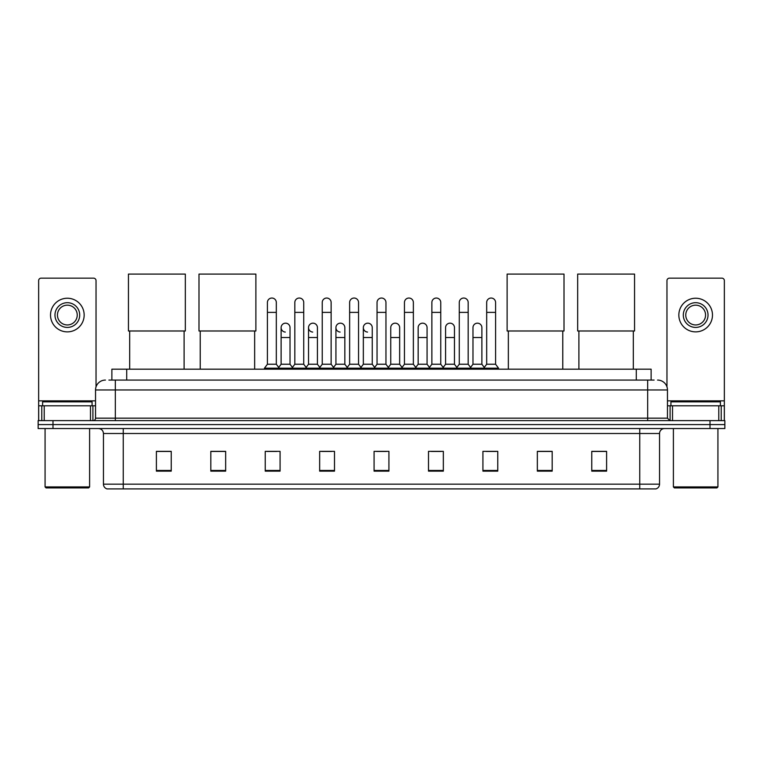 <?xml version="1.0" encoding="UTF-8"?>
<svg xmlns="http://www.w3.org/2000/svg" width="763" height="763" viewBox="0 0 763 763"><rect width="100%" height="100%" fill="white"/><g stroke="black" fill="none" stroke-linecap="round" stroke-linejoin="round"><path stroke-width="1.14" d="M111.875 380.069L111.875 369.178L651.125 369.178L651.125 380.069M109.128 380.069L654.101 380.069M108.899 380.069L115.327 380.069L115.327 389.96L95.537 389.96L95.537 418.162A2.47 2.47 0 0 1 93.067 420.632M105.437 380.069A9.89 9.89 0 0 0 95.537 389.96M657.563 380.069A9.89 9.89 0 0 1 667.463 389.96L667.463 418.162L669.933 420.632M52.99 420.632L38.15 420.632L38.15 424.59L52.99 424.59L38.15 424.59L38.15 428.548L52.99 428.548L52.99 424.59L710.01 424.59L52.99 424.59L52.99 420.632L710.01 420.632L710.01 424.59L724.85 424.59L710.01 424.59L710.01 428.548L52.99 428.548M710.01 428.548L724.85 428.548L724.85 420.632L710.01 420.632M659.547 484.162C659.404 486.527 658.221 488.11 655.98 488.911L639.756 488.911L639.756 484.162L659.547 484.162L659.547 433.498A4.95 4.95 0 0 1 664.487 428.548M639.756 488.911L107.02 488.911A4.95 4.95 0 0 1 103.453 484.162L103.453 433.498C103.167 430.494 101.517 428.844 98.513 428.548M606.604 471.143L606.604 451.353L591.764 451.353L591.764 471.143L606.604 471.143M552.183 471.143L552.183 451.353L537.343 451.353L537.343 471.143L552.183 471.143M497.762 471.143L497.762 451.353L482.922 451.353L482.922 471.143L497.762 471.143M443.341 471.143L443.341 451.353L428.501 451.353L428.501 471.143L443.341 471.143M171.236 471.143L171.236 451.353L156.396 451.353L156.396 471.143L171.236 471.143M225.657 471.143L225.657 451.353L210.817 451.353L210.817 471.143L225.657 471.143M280.078 471.143L280.078 451.353L265.238 451.353L265.238 471.143L280.078 471.143M334.499 471.143L334.499 451.353L319.659 451.353L319.659 471.143L334.499 471.143M388.92 471.143L388.92 451.353L374.08 451.353L374.08 471.143L388.92 471.143M486.184 451.458L496.084 451.458M321.738 451.458L331.628 451.458M266.916 451.458L276.816 451.458M431.372 451.458L441.262 451.458M376.55 451.458L386.45 451.458M225.657 451.458L210.817 451.458M171.236 451.458L156.396 451.458M552.183 451.458L537.343 451.458M606.604 451.458L591.764 451.458M90.473 420.632L90.473 405.792L44.206 405.792L44.206 420.632M96.033 386.87L96.033 280.622A2.47 2.47 0 0 0 93.563 278.152L41.116 278.152A2.47 2.47 0 0 0 38.646 280.622L38.646 405.792L44.206 405.792M90.473 405.792L95.537 405.792M38.646 420.632L38.646 405.792M67.344 302.692A12.37 12.37 0 0 0 54.974 315.052A12.37 12.37 0 0 0 67.344 327.422A12.37 12.37 0 0 0 79.705 315.052A12.37 12.37 0 0 0 67.344 302.692M67.344 305.162A9.89 9.89 0 0 0 57.444 315.052A9.89 9.89 0 0 0 67.344 324.952A9.89 9.89 0 0 0 77.235 315.052A9.89 9.89 0 0 0 67.344 305.162M67.344 331.876A16.824 16.824 0 0 0 84.159 315.052A16.824 16.824 0 0 0 67.344 298.238A16.824 16.824 0 0 0 50.52 315.052A16.824 16.824 0 0 0 67.344 331.876M88.613 487.919L46.066 487.919L45.074 486.928L89.605 486.928L88.613 487.919M45.074 428.548L45.074 486.928M89.605 428.548L89.605 486.928M92.075 405.792L92.075 401.834L42.604 401.834L42.604 405.792M129.681 330.989L129.681 369.178M184.102 330.989L184.102 369.178M128.442 274.089L185.333 274.089L185.333 330.989L128.442 330.989L128.442 274.089M200.23 330.989L200.23 369.178M254.651 330.989L254.651 369.178M198.99 274.089L255.882 274.089L255.882 330.989L198.99 330.989L198.99 274.089M508.349 330.989L508.349 369.178M562.77 330.989L562.77 369.178M507.118 274.089L564.01 274.089L564.01 330.989L507.118 330.989L507.118 274.089M578.898 330.989L578.898 369.178M633.319 330.989L633.319 369.178M577.667 274.089L634.558 274.089L634.558 330.989L577.667 330.989L577.667 274.089M267.412 312.382L276.32 312.382L276.32 364.237L267.412 364.237L267.412 302.491A4.454 4.454 0 0 1 272.143 298.047A4.454 4.454 0 0 1 276.32 302.491A4.454 4.454 0 0 0 272.143 298.047M267.412 364.237L264.446 368.195L264.446 369.178M276.32 364.237L279.287 368.195L264.446 368.195M294.823 364.237L294.823 312.382L303.731 312.382L303.731 364.237L294.823 364.237L291.857 368.195L279.287 368.195L279.287 369.178M294.823 312.382L294.823 302.491A4.454 4.454 0 0 1 299.554 298.047A4.454 4.454 0 0 1 303.731 302.491A4.454 4.454 0 0 0 299.554 298.047M303.731 364.237L306.697 368.195L291.857 368.195L291.857 369.178M322.234 364.237L322.234 312.382L331.132 312.382L331.132 364.237L322.234 364.237L319.258 368.195L306.697 368.195L306.697 369.178M322.234 312.382L322.234 302.491A4.454 4.454 0 0 1 326.965 298.047A4.454 4.454 0 0 1 331.132 302.491A4.454 4.454 0 0 0 326.965 298.047M331.132 364.237L334.108 368.195L319.258 368.195L319.258 369.178M349.635 364.237L349.635 312.382L358.543 312.382L358.543 364.237L349.635 364.237L346.669 368.195L334.108 368.195L334.108 369.178M349.635 312.382L349.635 302.491A4.454 4.454 0 0 1 354.375 298.047A4.454 4.454 0 0 1 358.543 302.491A4.454 4.454 0 0 0 354.375 298.047M358.543 364.237L361.509 368.195L346.669 368.195L346.669 369.178M377.046 364.237L377.046 312.382L385.954 312.382L385.954 364.237L377.046 364.237L374.08 368.195L361.509 368.195L361.509 369.178M377.046 312.382L377.046 302.491A4.454 4.454 0 0 1 381.777 298.047A4.454 4.454 0 0 1 385.954 302.491A4.454 4.454 0 0 0 381.777 298.047M385.954 364.237L388.92 368.195L374.08 368.195L374.08 369.178M404.457 364.237L404.457 312.382L413.365 312.382L413.365 364.237L404.457 364.237L401.491 368.195L388.92 368.195L388.92 369.178M404.457 312.382L404.457 302.491A4.454 4.454 0 0 1 409.187 298.047A4.454 4.454 0 0 1 413.365 302.491A4.454 4.454 0 0 0 409.187 298.047M413.365 364.237L416.331 368.195L401.491 368.195L401.491 369.178M431.868 364.237L431.868 312.382L440.766 312.382L440.766 364.237L431.868 364.237L428.892 368.195L416.331 368.195L416.331 369.178M431.868 312.382L431.868 302.491A4.454 4.454 0 0 1 436.598 298.047A4.454 4.454 0 0 1 440.766 302.491A4.454 4.454 0 0 0 436.598 298.047M440.766 364.237L443.742 368.195L428.892 368.195L428.892 369.178M459.269 364.237L459.269 312.382L468.177 312.382L468.177 364.237L459.269 364.237L456.303 368.195L443.742 368.195L443.742 369.178M459.269 312.382L459.269 302.491A4.454 4.454 0 0 1 464.009 298.047A4.454 4.454 0 0 1 468.177 302.491A4.454 4.454 0 0 0 464.009 298.047M468.177 364.237L471.143 368.195L456.303 368.195L456.303 369.178M486.68 364.237L486.68 312.382L495.588 312.382L495.588 364.237L486.68 364.237L483.713 368.195L471.143 368.195L471.143 369.178M486.68 312.382L486.68 302.491A4.454 4.454 0 0 1 491.41 298.047A4.454 4.454 0 0 1 495.588 302.491A4.454 4.454 0 0 0 491.41 298.047M495.588 364.237L498.554 368.195L483.713 368.195L483.713 369.178M498.554 368.195L498.554 369.178M285.286 332.067A4.454 4.454 0 0 1 281.118 327.623A4.454 4.454 0 0 1 285.848 323.178A4.454 4.454 0 0 1 290.026 327.623L290.026 337.513L281.118 337.513L281.118 327.623M290.026 337.513L290.026 364.237L281.118 364.237L281.118 337.513M281.118 364.237L278.714 367.432M290.026 364.237L292.42 367.432M312.696 332.067A4.454 4.454 0 0 1 308.529 327.623A4.454 4.454 0 0 1 313.259 323.178A4.454 4.454 0 0 1 317.427 327.623L317.427 337.513L308.529 337.513L308.529 327.623M317.427 337.513L317.427 364.237L308.529 364.237L308.529 337.513M308.529 364.237L306.125 367.432M317.427 364.237L319.831 367.432M340.107 332.067A4.454 4.454 0 0 1 335.93 327.623A4.454 4.454 0 0 1 340.67 323.178A4.454 4.454 0 0 1 344.838 327.623L344.838 337.513L335.93 337.513L335.93 327.623M344.838 337.513L344.838 364.237L335.93 364.237L335.93 337.513M335.93 364.237L333.536 367.432M344.838 364.237L347.241 367.432M367.518 332.067A4.454 4.454 0 0 1 363.341 327.623A4.454 4.454 0 0 1 368.071 323.178A4.454 4.454 0 0 1 372.249 327.623L372.249 337.513L363.341 337.513L363.341 327.623M372.249 337.513L372.249 364.237L363.341 364.237L363.341 337.513M363.341 364.237L360.947 367.432M372.249 364.237L374.652 367.432M390.751 327.623A4.454 4.454 0 0 1 395.482 323.178A4.454 4.454 0 0 1 399.659 327.623L399.659 337.513L390.751 337.513L390.751 327.623M399.659 337.513L399.659 364.237L390.751 364.237L390.751 337.513M390.751 364.237L388.348 367.432M399.659 364.237L402.053 367.432M418.162 327.623A4.454 4.454 0 0 1 422.893 323.178A4.454 4.454 0 0 1 427.07 327.623L427.07 337.513L418.162 337.513L418.162 327.623M427.07 337.513L427.07 364.237L418.162 364.237L418.162 337.513M418.162 364.237L415.759 367.432M427.07 364.237L429.464 367.432M445.573 327.623A4.454 4.454 0 0 1 450.304 323.178A4.454 4.454 0 0 1 454.471 327.623L454.471 337.513L445.573 337.513L445.573 327.623M454.471 337.513L454.471 364.237L445.573 364.237L445.573 337.513M445.573 364.237L443.169 367.432M454.471 364.237L456.875 367.432M472.974 327.623A4.454 4.454 0 0 1 477.714 323.178A4.454 4.454 0 0 1 481.882 327.623L481.882 337.513L472.974 337.513L472.974 327.623M481.882 337.513L481.882 364.237L472.974 364.237L472.974 337.513M472.974 364.237L470.58 367.432M481.882 364.237L484.286 367.432M718.794 420.632L718.794 405.792L672.527 405.792L672.527 420.632M718.794 405.792L724.354 405.792L724.354 280.622A2.47 2.47 0 0 0 721.884 278.152L669.437 278.152A2.47 2.47 0 0 0 666.967 280.622L666.967 386.87M667.463 405.792L672.527 405.792M724.354 405.792L724.354 420.632M695.656 302.692A12.37 12.37 0 0 0 683.295 315.052A12.37 12.37 0 0 0 695.656 327.422A12.37 12.37 0 0 0 708.026 315.052A12.37 12.37 0 0 0 695.656 302.692M695.656 305.162A9.89 9.89 0 0 0 685.765 315.052A9.89 9.89 0 0 0 695.656 324.952A9.89 9.89 0 0 0 705.556 315.052A9.89 9.89 0 0 0 695.656 305.162M695.656 331.876A16.824 16.824 0 0 0 712.48 315.052A16.824 16.824 0 0 0 695.656 298.238A16.824 16.824 0 0 0 678.841 315.052A16.824 16.824 0 0 0 695.656 331.876M716.934 487.919L674.387 487.919L673.395 486.928L717.926 486.928L716.934 487.919M673.395 428.548L673.395 486.928M717.926 428.548L717.926 486.928M720.396 405.792L720.396 401.834L670.925 401.834L670.925 405.792M126.715 380.069L126.715 369.178M636.285 380.069L636.285 369.178M115.327 420.632L115.327 418.162L667.463 418.162M95.537 418.162L115.327 418.162L115.327 389.96L647.673 389.96L647.673 420.632M667.463 389.96L647.673 389.96L647.673 380.069M639.756 428.548L639.756 433.498L103.453 433.498M659.547 433.498L639.756 433.498L639.756 484.162L123.244 484.162L123.244 488.911M103.453 484.162L123.244 484.162L123.244 428.548M388.92 470.456L374.08 470.456M334.499 470.456L319.659 470.456M280.078 470.456L265.238 470.456M225.657 470.456L210.817 470.456M171.236 470.456L156.396 470.456M443.341 470.456L428.501 470.456M497.762 470.456L482.922 470.456M552.183 470.456L537.343 470.456M606.604 470.456L591.764 470.456M95.537 400.842L38.646 400.842M92.905 405.792L92.905 420.632M38.684 405.792L38.684 420.632M41.774 420.632L41.774 405.792M724.354 400.842L667.463 400.842M724.316 420.632L724.316 405.792M721.226 405.792L721.226 420.632M670.095 420.632L670.095 405.792M276.32 312.382L276.32 302.491M303.731 312.382L303.731 302.491M331.132 312.382L331.132 302.491M358.543 312.382L358.543 302.491M385.954 312.382L385.954 302.491M413.365 312.382L413.365 302.491M440.766 312.382L440.766 302.491M468.177 312.382L468.177 302.491M495.588 312.382L495.588 302.491"/></g></svg>
